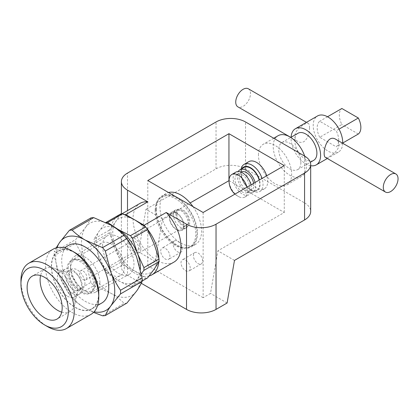 <?xml version="1.0" encoding="UTF-8"?>
<svg xmlns="http://www.w3.org/2000/svg" width="419" height="419" viewBox="0 0 419 419"><rect width="100%" height="100%" fill="white"/><g stroke="black" fill="none" stroke-linecap="round" stroke-linejoin="round"><path stroke-width="0.31" stroke-dasharray="2.1 1.57" d="M325.479 157.424C327.098 158.895 339.034 151.652 339.029 144.681C338.929 142.292 337.892 140.517 335.912 139.354M309.515 127.643C309.704 133.436 307.907 138.076 304.115 141.559C301.973 142.654 299.894 142.628 297.872 141.486C295.898 140.318 294.861 138.542 294.761 136.159C294.761 129.193 306.656 121.96 308.311 123.416C309.122 123.909 309.526 125.318 309.515 127.643M342.705 143.272A20.866 12.046 60 0 1 338.395 152.102A20.866 12.046 60 0 1 322.316 146.509A20.866 12.046 60 0 1 313.203 125.511A20.866 12.046 60 0 1 317.529 115.958M310.683 165.699A20.866 12.046 60 0 1 291.074 138.291A20.866 12.046 60 0 1 291.1 137.238M319.718 137.28A15.236 8.794 60 0 1 319.718 121.264L336.2 130.78A15.236 8.794 60 0 1 336.2 146.797L319.718 137.28L341.852 124.501A15.236 8.794 60 0 1 341.852 108.484M298.003 133.252A15.65 9.035 -120 0 0 294.761 140.417A15.65 9.035 -120 0 0 301.591 156.172A15.65 9.035 -120 0 0 313.653 160.362M300.879 162.441A15.65 9.035 60 0 1 297.637 169.606A15.65 9.035 60 0 1 281.987 160.571A15.65 9.035 60 0 1 281.987 142.502A15.65 9.035 60 0 1 294.049 146.692A15.65 9.035 60 0 1 300.879 162.441M304.686 156.119A23.474 13.555 60 0 1 301.554 176.383A23.474 13.555 60 0 1 283.459 170.093A23.474 13.555 60 0 1 273.214 146.472A23.474 13.555 60 0 1 278.075 135.725M258.46 154.988A23.474 13.555 60 0 1 263.321 144.241A23.474 13.555 60 0 1 286.795 157.795A23.474 13.555 60 0 1 286.795 184.905A23.474 13.555 60 0 1 268.705 178.614A23.474 13.555 60 0 1 258.46 154.988M304.571 156.051L304.571 202.911L245.544 168.831A15.65 9.035 -120 0 0 252.379 184.585A15.65 9.035 -120 0 0 264.441 188.775A15.65 9.035 -120 0 0 267.678 181.61A15.65 9.035 -120 0 0 266.699 175.786M304.571 202.911A20.866 12.046 180 0 1 310.683 211.427M234.478 260.414L217.88 250.829L210.5 293.426L203.126 297.684L203.126 212.491M229.067 180.615L284.281 212.491L217.88 250.829M203.126 297.684L147.792 265.74L155.166 261.477L162.546 218.88L190.126 202.958M162.546 218.88L145.948 209.301L138.569 251.892L127.502 258.282A20.866 12.046 0 0 0 121.39 266.803A20.866 12.046 0 0 0 127.502 275.32L127.502 210.61M248.786 161.666A15.65 9.035 -120 0 0 245.544 168.831A20.866 12.046 180 0 0 216.036 168.831L145.948 209.301M284.281 212.491L284.281 165.636M155.166 261.477L138.569 251.892M147.792 265.74L147.792 180.547M155.166 210.364A28.691 16.566 60 0 1 161.111 197.229A28.691 16.566 60 0 1 189.802 213.795A28.691 16.566 60 0 1 189.802 246.927A28.691 16.566 60 0 1 167.694 239.239A28.691 16.566 60 0 1 155.166 210.364M160.702 251.044A6.51 3.761 60 0 1 162.048 248.064A6.51 3.761 60 0 1 168.558 251.819A6.51 3.761 60 0 1 168.558 259.34A6.51 3.761 60 0 1 163.546 257.596A6.51 3.761 60 0 1 160.702 251.044M190.216 268.081A6.51 3.761 -120 0 0 187.372 261.529A6.51 3.761 -120 0 0 182.354 259.785A6.51 3.761 -120 0 0 182.354 267.301A6.51 3.761 -120 0 0 188.864 271.062A6.51 3.761 -120 0 0 190.216 268.081M141.266 283.27L127.502 275.32M227.103 303.01L210.5 293.426M173.969 262.095A33.908 19.578 60 0 1 140.056 242.517A33.908 19.578 60 0 1 140.056 203.356M158.843 258.314A33.908 19.578 60 0 1 158.728 262.137M149.085 276.011A33.908 19.578 60 0 1 116.692 253.045A33.908 19.578 60 0 1 117.922 216.136A33.908 19.578 60 0 1 124.396 214.549M156.35 209.683A28.691 16.566 60 0 1 162.289 196.548A28.691 16.566 60 0 1 190.985 213.114A28.691 16.566 60 0 1 190.985 246.246A28.691 16.566 60 0 1 168.873 238.558A28.691 16.566 60 0 1 156.35 209.683M173.094 243.884A6.51 3.761 60 0 1 174.445 240.904A6.51 3.761 60 0 1 180.956 244.665A6.51 3.761 60 0 1 180.956 252.18A6.51 3.761 60 0 1 175.938 250.436A6.51 3.761 60 0 1 173.094 243.884M202.607 260.927A6.51 3.761 -120 0 0 199.763 254.375A6.51 3.761 -120 0 0 194.751 252.626A6.51 3.761 -120 0 0 194.751 260.147A6.51 3.761 -120 0 0 201.261 263.907A6.51 3.761 -120 0 0 202.607 260.927M327.532 116.749L319.718 121.264M339.029 129.152L336.2 130.78M248.331 88.786A10.433 6.023 -60 0 1 249.934 97.15A10.433 6.023 -60 0 1 243.114 106.342A10.433 6.023 -60 0 1 237.898 106.861M342.711 143.041L336.2 146.797M358.334 134.017L341.852 124.501M241.124 169.103A15.65 9.035 -120 0 0 240.904 171.512A15.65 9.035 -120 0 0 251.971 190.682A15.65 9.035 -120 0 0 259.796 191.457A15.65 9.035 -120 0 0 263.038 184.292A15.65 9.035 -120 0 0 262.053 178.468M242.109 168.538A13.565 7.83 -120 0 0 240.904 173.22A13.565 7.83 -120 0 0 250.494 189.828A13.565 7.83 -120 0 0 260.084 184.292A13.565 7.83 -120 0 0 259.45 179.971M243.973 167.459A13.041 7.532 -120 0 0 241.973 177.913A13.041 7.532 -120 0 0 250.494 189.404A13.041 7.532 -120 0 0 257.015 190.048A13.041 7.532 -120 0 0 259.717 184.077A13.041 7.532 -120 0 0 259.167 180.139M255.108 182.48A13.041 7.532 60 0 1 252.956 192.394A13.041 7.532 60 0 1 246.435 191.75A13.041 7.532 60 0 1 238.207 171.539M253.626 183.339A10.433 6.023 60 0 1 251.651 190.137A10.433 6.023 60 0 1 246.435 189.618A10.433 6.023 60 0 1 239.621 180.421A10.433 6.023 60 0 1 241.218 172.062M242.376 191.96A10.433 6.023 60 0 1 235.562 182.768A10.433 6.023 60 0 1 237.159 174.404A10.433 6.023 60 0 1 247.592 180.432A10.433 6.023 60 0 1 247.592 192.478A10.433 6.023 60 0 1 242.376 191.96M251.049 184.826A13.041 7.532 60 0 1 248.896 194.735A13.041 7.532 60 0 1 242.376 194.091A13.041 7.532 60 0 1 233.854 182.6A13.041 7.532 60 0 1 235.855 172.146M246.99 187.167A13.041 7.532 60 0 1 244.837 197.082A13.041 7.532 60 0 1 239.301 196.94A13.041 7.532 60 0 1 238.317 196.432A13.041 7.532 60 0 1 229.093 180.463A13.041 7.532 60 0 1 229.146 179.353M155.831 209.385A29.424 16.985 60 0 1 161.928 195.914A29.424 16.985 60 0 1 191.352 212.899A29.424 16.985 60 0 1 191.352 246.875A29.424 16.985 60 0 1 168.674 238.992A29.424 16.985 60 0 1 155.831 209.385M193.012 206.656A29.424 16.985 60 0 1 195.479 244.492A29.424 16.985 60 0 1 172.806 236.609A29.424 16.985 60 0 1 159.964 206.996A29.424 16.985 60 0 1 166.06 193.531A29.424 16.985 60 0 1 168.527 192.515M173.393 214.748A10.433 6.023 60 0 1 175.551 209.971A10.433 6.023 60 0 1 183.595 212.768A10.433 6.023 60 0 1 188.147 223.269A10.433 6.023 60 0 1 185.989 228.046A10.433 6.023 60 0 1 177.944 225.249A10.433 6.023 60 0 1 173.393 214.748M184.014 225.652A10.433 6.023 60 0 1 181.856 230.429A10.433 6.023 60 0 1 171.423 224.406A10.433 6.023 60 0 1 171.423 212.36A10.433 6.023 60 0 1 179.463 215.157A10.433 6.023 60 0 1 184.014 225.652M169.7 217.393A9.81 5.662 60 0 1 171.732 212.899A9.81 5.662 60 0 1 181.542 218.566A9.81 5.662 60 0 1 181.542 229.89A9.81 5.662 60 0 1 173.985 227.26A9.81 5.662 60 0 1 169.7 217.393M175.901 213.816A9.81 5.662 60 0 1 177.934 209.322A9.81 5.662 60 0 1 187.738 214.984A9.81 5.662 60 0 1 187.738 226.312A9.81 5.662 60 0 1 180.18 223.683A9.81 5.662 60 0 1 175.901 213.816M176.839 214.355A8.48 4.897 -120 0 0 180.542 222.887A8.48 4.897 -120 0 0 187.073 225.16A8.48 4.897 -120 0 0 188.828 221.279A8.48 4.897 -120 0 0 185.13 212.747A8.48 4.897 -120 0 0 178.599 210.474A8.48 4.897 -120 0 0 176.839 214.355M140.873 248.965A8.48 4.897 60 0 1 139.118 252.846A8.48 4.897 60 0 1 130.639 247.954A8.48 4.897 60 0 1 130.639 238.165A8.48 4.897 60 0 1 137.175 240.433A8.48 4.897 60 0 1 140.873 248.965M134.881 249.766A5.217 3.012 -120 0 0 137.49 250.023A5.217 3.012 -120 0 0 137.49 243.999A5.217 3.012 -120 0 0 132.273 240.988A5.217 3.012 -120 0 0 131.472 245.167A5.217 3.012 -120 0 0 134.881 249.766M83.161 279.625A5.217 3.012 -120 0 0 85.769 279.882A5.217 3.012 -120 0 0 85.769 273.858A5.217 3.012 -120 0 0 80.553 270.847A5.217 3.012 -120 0 0 79.751 275.026A5.217 3.012 -120 0 0 83.161 279.625M95.7 282.605A17.734 10.239 -120 0 0 82.957 260.77A17.734 10.239 -120 0 0 70.628 268.595A17.734 10.239 -120 0 0 82.758 289.602A17.734 10.239 -120 0 0 95.7 282.605M99.895 282.642A20.746 11.978 -120 0 0 90.693 261.608A20.746 11.978 -120 0 0 74.624 256.339A20.746 11.978 -120 0 0 70.554 265.704A20.746 11.978 -120 0 0 70.565 266.248A20.746 11.978 -120 0 0 84.753 290.833A20.746 11.978 -120 0 0 95.37 292.268A20.746 11.978 -120 0 0 99.895 282.642M102.582 246.026A22.202 12.821 60 0 1 106.934 236.007A22.202 12.821 60 0 1 129.382 248.677A22.202 12.821 60 0 1 129.136 274.455A22.202 12.821 60 0 1 112.114 268.197A22.202 12.821 60 0 1 102.582 246.026M140.381 269.234A31.299 18.075 60 0 1 137.448 278.934A31.299 18.075 60 0 1 118.278 280.646A31.299 18.075 60 0 1 99.109 256.8A31.299 18.075 60 0 1 99.109 231.241A31.299 18.075 60 0 1 116 228.35M154.045 243.79A31.299 18.075 -120 0 0 134.881 219.949A31.299 18.075 -120 0 0 115.712 221.661A31.299 18.075 -120 0 0 115.712 247.215A31.299 18.075 -120 0 0 134.881 271.062A31.299 18.075 -120 0 0 154.045 269.349A31.299 18.075 -120 0 0 154.045 243.79M120.672 213.973L115.712 221.661L109.265 230.204A35.212 20.332 -120 0 0 109.265 232.943L115.712 247.215L120.672 262.346A35.212 20.332 -120 0 0 122.73 264.902L107.615 273.633L118.278 280.646L130.429 286.806L145.545 278.075A35.212 20.332 -120 0 0 147.603 277.891M105.918 222.494L105.557 222.699A35.212 20.332 60 0 1 106.169 222.615M109.265 230.204L94.149 238.93L99.109 231.241L105.557 222.699M122.73 264.902L134.881 271.062L145.545 278.075M142.093 281.07L132.483 286.622A35.212 20.332 60 0 1 130.429 286.806M141.334 273.659L132.483 286.622M107.615 273.633A35.212 20.332 60 0 1 105.557 271.072L99.109 256.8L94.149 241.674A35.212 20.332 60 0 1 94.149 238.93M109.265 232.943L94.149 241.674M120.672 262.346L105.557 271.072M90.965 217.88C89.844 220.635 88.021 223.835 85.492 227.47A41.738 24.098 60 0 1 111.045 225.186A41.738 24.098 60 0 1 136.604 256.978A41.738 24.098 60 0 1 136.604 291.058A41.738 24.098 60 0 1 111.045 293.342L93.709 285.789A46.954 27.109 60 0 1 90.965 282.375L69.402 294.824L59.666 276.456L54.192 255.627L75.755 243.177L85.492 261.545L90.965 282.375M102.566 315.8L124.129 303.351C120.494 299.664 116.136 296.327 111.045 293.342A41.738 24.098 60 0 1 85.492 261.545A41.738 24.098 60 0 1 85.492 227.47L75.755 239.516L54.192 251.966L56.193 247.87M93.563 312.391L85.225 308.248C80.092 305.226 75.734 301.889 72.147 298.239L93.709 285.789M93.636 284.648A18.782 10.842 60 0 1 89.745 293.248A18.782 10.842 60 0 1 70.968 282.406A18.782 10.842 60 0 1 70.963 260.718A18.782 10.842 60 0 1 85.439 265.751A18.782 10.842 60 0 1 93.636 284.648M84.942 283.401A11.104 6.411 60 0 1 82.643 288.481A11.104 6.411 60 0 1 77.096 287.932A11.104 6.411 60 0 1 69.245 274.335A11.104 6.411 60 0 1 71.544 269.255A11.104 6.411 60 0 1 80.097 272.224A11.104 6.411 60 0 1 84.942 283.401M54.192 255.627A46.954 27.109 60 0 1 54.192 251.966M75.755 243.177A46.954 27.109 60 0 1 75.755 239.516M124.328 266.929A18.782 10.842 60 0 1 120.436 275.529A18.782 10.842 60 0 1 101.66 264.682A18.782 10.842 60 0 1 101.66 242.999A18.782 10.842 60 0 1 116.131 248.032A18.782 10.842 60 0 1 124.328 266.929M20.95 280.51A37.689 21.757 -120 0 0 47.598 326.668M90.965 314.376A37.689 21.757 60 0 1 72.12 312.506A37.689 21.757 60 0 1 47.504 279.3A37.689 21.757 60 0 1 53.281 249.101M98.769 293.714A33.515 19.347 60 0 1 75.074 307.394A33.515 19.347 60 0 1 51.375 266.353A33.515 19.347 60 0 1 75.074 252.667M75.074 252.872A33.263 19.206 -120 0 0 58.44 251.227A33.263 19.206 -120 0 0 58.44 289.634A33.263 19.206 -120 0 0 91.703 308.84A33.263 19.206 -120 0 0 96.805 282.186A33.263 19.206 -120 0 0 75.074 252.872M68.596 245.366A33.263 19.206 -120 0 0 68.596 283.773A33.263 19.206 -120 0 0 101.859 302.979M57.089 247.65A41.738 24.098 -120 0 0 59.666 276.456A41.738 24.098 -120 0 0 85.225 308.248A41.738 24.098 -120 0 0 94.123 311.799M126.873 303.105A46.954 27.109 60 0 1 124.129 303.351M73.713 289.885A11.104 6.411 -120 0 0 79.264 290.435A11.104 6.411 -120 0 0 79.264 277.614A11.104 6.411 -120 0 0 68.161 271.203A11.104 6.411 -120 0 0 66.459 280.101A11.104 6.411 -120 0 0 73.713 289.885M67.422 296.17A14.356 8.291 -120 0 0 74.603 296.882A14.356 8.291 -120 0 0 77.321 292.761A14.356 8.291 -120 0 0 77.573 290.309A14.356 8.291 -120 0 0 65.175 271.721A14.356 8.291 -120 0 0 60.247 272.015A14.356 8.291 -120 0 0 58.042 283.522A14.356 8.291 -120 0 0 67.422 296.17M72.33 293.342A14.356 8.291 -120 0 0 79.505 294.049A14.356 8.291 -120 0 0 79.505 277.472A14.356 8.291 -120 0 0 65.149 269.181A14.356 8.291 -120 0 0 62.95 280.688A14.356 8.291 -120 0 0 72.33 293.342M61.698 312.139A24.789 14.314 -120 0 0 70.025 311.574A24.789 14.314 -120 0 0 74.729 304.456A24.789 14.314 -120 0 0 75.163 300.224A24.789 14.314 -120 0 0 53.747 268.123A24.789 14.314 -120 0 0 45.236 268.631A24.789 14.314 -120 0 0 40.58 275.561M72.147 298.239A46.954 27.109 60 0 1 69.402 294.824M245.544 168.831L245.544 121.976M216.036 168.831L216.036 121.976M127.502 258.282L127.502 173.094M94.814 283.967A18.782 10.842 60 0 1 90.928 292.567L90.928 292.567A18.782 10.842 60 0 1 72.147 281.725A18.782 10.842 60 0 1 72.147 260.037L72.147 260.037A18.782 10.842 60 0 1 86.618 265.07A18.782 10.842 60 0 1 94.814 283.967M338.395 152.102L327.328 158.492M297.637 169.606L310.306 162.294M281.987 142.502L290.739 137.448M273.717 138.239L263.321 144.241M301.554 176.383L286.795 184.905M121.929 213.826L117.922 216.136M121.39 266.803L121.39 213.873M162.289 196.548L161.111 197.229M190.985 246.246L189.802 246.927M174.445 240.904L162.048 248.064M180.956 252.18L168.558 259.34M194.751 252.626L182.354 259.785M201.261 263.907L188.864 271.062M290.807 137.406L297.872 141.486M306.462 122.348L308.311 123.416M259.796 191.457L264.441 188.775M250.494 189.828L251.971 190.682M240.904 173.22L240.904 171.512M252.956 192.394L257.015 190.048M247.592 192.478L251.651 190.137M237.159 174.404L241.072 172.146M244.837 197.082L248.896 194.735M234.944 194.123A17.436 17.436 0 0 0 239.301 196.94M166.06 193.531L161.928 195.914M195.479 244.492L191.352 246.875M175.551 209.971L171.423 212.36M185.989 228.046L181.856 230.429M177.934 209.322L171.732 212.899M187.738 226.312L181.542 229.89M139.118 252.846L187.073 225.16M130.639 238.165L178.599 210.474M85.769 279.882L137.49 250.023M80.553 270.847L132.273 240.988M82.758 289.602L84.753 290.833M70.628 268.595L70.565 266.248M95.37 292.268L129.136 274.455M74.624 256.339L106.934 236.007M89.745 293.248L120.436 275.529M70.963 260.718L101.66 242.999M91.703 308.84L97.611 305.43M58.44 251.227L64.348 247.818M79.264 290.435L82.643 288.481M68.161 271.203L71.544 269.255M65.149 269.181L60.247 272.015M79.505 294.049L74.603 296.882M65.175 271.721L53.747 268.123M77.321 292.761L74.729 304.456M45.236 268.631L32.253 276.131M70.025 311.574L57.042 319.069"/><path stroke-width="0.63" d="M390.67 174.498A10.433 6.023 -60 0 1 395.887 173.979A10.433 6.023 -60 0 1 398.05 178.756A10.433 6.023 -60 0 1 393.493 189.257A10.433 6.023 -60 0 1 385.454 192.049A10.433 6.023 -60 0 1 383.856 183.69A10.433 6.023 -60 0 1 390.67 174.498M395.887 173.979L335.912 139.354C326.171 132.975 321.724 155.947 325.479 157.424L385.454 192.049M291.1 137.238A20.866 12.046 60 0 1 295.395 128.738L317.529 115.958A20.866 12.046 60 0 1 333.901 121.861A20.866 12.046 60 0 1 342.705 143.272M295.395 128.738A20.866 12.046 60 0 1 316.261 140.784A20.866 12.046 60 0 1 316.261 164.882A20.866 12.046 60 0 1 310.683 165.699M310.306 162.294L313.653 160.362A15.65 9.035 -120 0 0 316.895 153.197A15.65 9.035 -120 0 0 310.06 137.448A15.65 9.035 -120 0 0 298.003 133.252L290.739 137.448M273.717 138.239L278.075 135.725A23.474 13.555 60 0 1 304.686 156.119M127.502 210.61L127.502 190.132A20.866 12.046 180 0 1 121.39 181.61A20.866 12.046 180 0 1 127.502 173.094L216.036 121.976A20.866 12.046 180 0 1 245.544 121.976L304.571 156.051A20.866 12.046 180 0 1 310.683 164.573A20.866 12.046 180 0 1 304.571 173.094L216.036 224.207A20.866 12.046 180 0 1 186.523 224.207L186.523 309.4A20.866 12.046 0 0 0 216.036 309.4L227.103 303.01L234.478 260.414L304.571 219.949A20.866 12.046 180 0 0 310.683 211.427L310.683 164.573M190.126 202.958L229.067 180.615M228.947 180.547L228.947 133.692L284.281 165.636L203.126 212.491L147.792 180.547L228.947 133.692M266.699 175.786A15.65 9.035 -120 0 0 248.786 161.666L244.146 164.348A15.65 9.035 -120 0 0 241.124 169.103M186.523 309.4L141.266 283.27M158.728 262.137A33.908 19.578 60 0 1 151.835 274.869L173.969 262.095A33.908 19.578 60 0 0 166.233 212.491L186.523 224.207M121.929 213.826L140.056 203.356A33.908 19.578 60 0 1 147.792 201.843L125.658 214.622L144.099 225.27A33.908 19.578 60 0 1 158.843 258.314M127.502 190.132L147.792 201.843M166.233 212.491L144.099 225.27M151.835 274.869A33.908 19.578 60 0 1 149.085 276.011M124.396 214.549A33.908 19.578 60 0 1 125.658 214.622M339.029 129.152L358.334 118.001L341.852 108.484L327.532 116.749M290.807 137.406L237.898 106.861A10.433 6.023 -60 0 1 236.3 98.496A10.433 6.023 -60 0 1 243.114 89.305A10.433 6.023 -60 0 1 248.331 88.786L306.462 122.348M358.334 118.001A15.236 8.794 60 0 1 358.334 134.017L342.711 143.041M262.053 178.468A15.65 9.035 -120 0 0 244.146 164.348M259.45 179.971A13.565 7.83 -120 0 0 251.175 168.103A13.565 7.83 -120 0 0 242.109 168.538M259.167 180.139A13.041 7.532 -120 0 0 243.973 167.459L239.914 169.805A13.041 7.532 60 0 1 255.108 182.48M238.207 171.539A13.041 7.532 60 0 1 239.914 169.805M241.072 172.146L241.218 172.062A10.433 6.023 60 0 1 248.472 174.084A10.433 6.023 60 0 1 253.626 183.339M234.944 194.123A17.436 17.436 0 0 1 229.146 179.353A13.041 7.532 60 0 1 231.796 174.493L235.855 172.146A13.041 7.532 60 0 1 251.049 184.826M231.796 174.493A13.041 7.532 60 0 1 246.99 187.167M168.527 192.515A29.424 16.985 60 0 1 193.012 206.656M116 228.35A31.299 18.075 60 0 1 118.278 229.528A31.299 18.075 60 0 1 137.448 253.375A31.299 18.075 60 0 1 140.381 269.234M142.093 281.07L147.603 277.891L154.045 269.349L159.011 261.666A35.212 20.332 -120 0 0 159.011 258.921L154.045 243.79L147.603 229.518A35.212 20.332 -120 0 0 145.545 226.962L134.881 219.949L122.73 213.79L107.615 222.515L118.278 229.528L130.429 235.688A35.212 20.332 60 0 1 132.483 238.249L137.448 253.375L143.89 267.647A35.212 20.332 60 0 1 143.89 270.391L141.334 273.659M159.011 258.921L143.89 267.647M147.603 229.518L132.483 238.249M145.545 226.962L130.429 235.688M122.73 213.79A35.212 20.332 -120 0 0 120.672 213.973L105.918 222.494M159.011 261.666L143.89 270.391M106.169 222.615A35.212 20.332 60 0 1 107.615 222.515M124.129 235.195L102.566 247.645L85.225 240.092C80.092 237.075 75.734 233.739 72.147 230.083L93.709 217.634L111.045 225.186C116.136 228.172 120.494 231.508 124.129 235.195A46.954 27.109 60 0 1 126.873 238.61L105.31 251.06L110.784 271.889C113.413 278.515 116.655 284.637 120.52 290.257L142.083 277.813L136.604 256.978C133.975 250.353 130.733 244.23 126.873 238.61M56.193 247.87L59.666 242.376L69.402 230.33L90.965 217.88A46.954 27.109 60 0 1 93.709 217.634M120.52 290.257A46.954 27.109 60 0 1 120.52 293.918L142.083 281.468C140.967 284.213 139.139 287.413 136.604 291.058L126.873 303.105L105.31 315.554A46.954 27.109 60 0 1 102.566 315.8L93.563 312.391M120.52 293.918L110.784 305.964C108.249 309.61 106.421 312.81 105.31 315.554M44.65 324.961L47.598 326.668A37.689 21.757 -120 0 0 66.443 328.533A37.689 21.757 -120 0 0 74.247 311.28A37.689 21.757 -120 0 0 57.796 273.356A37.689 21.757 -120 0 0 28.754 263.258A37.689 21.757 -120 0 0 20.95 280.51L20.95 283.92A33.515 19.347 -120 0 0 44.65 324.961A33.515 19.347 -120 0 0 68.344 311.28A33.515 19.347 -120 0 0 44.65 270.234A33.515 19.347 -120 0 0 20.95 283.92M28.754 263.258L53.281 249.101A37.689 21.757 60 0 1 72.12 250.965L72.12 250.965A37.689 21.757 60 0 1 98.769 297.123A37.689 21.757 60 0 1 90.965 314.376L66.443 328.533M62.18 307.719A24.789 14.314 -120 0 0 51.354 282.773A24.789 14.314 -120 0 0 32.253 276.131A24.789 14.314 -120 0 0 32.253 304.754A24.789 14.314 -120 0 0 57.042 319.069A24.789 14.314 -120 0 0 62.18 307.719M72.12 250.965L75.074 252.667A33.515 19.347 60 0 1 98.769 293.714L98.769 297.123M97.611 305.43L101.859 302.979A33.263 19.206 -120 0 0 106.955 276.325A33.263 19.206 -120 0 0 85.225 247.011A33.263 19.206 -120 0 0 68.596 245.366L64.348 247.818M94.123 311.799A41.738 24.098 -120 0 0 110.784 305.964A41.738 24.098 -120 0 0 110.784 271.889A41.738 24.098 -120 0 0 85.225 240.092A41.738 24.098 60 0 0 59.666 242.376A41.738 24.098 -120 0 0 57.089 247.65M142.083 277.813A46.954 27.109 60 0 1 142.083 281.468M40.58 275.561A24.789 14.314 -120 0 0 61.698 312.139M69.402 230.33A46.954 27.109 60 0 1 72.147 230.083M102.566 247.645A46.954 27.109 60 0 1 105.31 251.06M216.036 224.207L216.036 309.4M304.571 173.094L304.571 219.949M327.328 158.492L316.261 164.882M121.39 213.873L121.39 181.61"/></g></svg>
